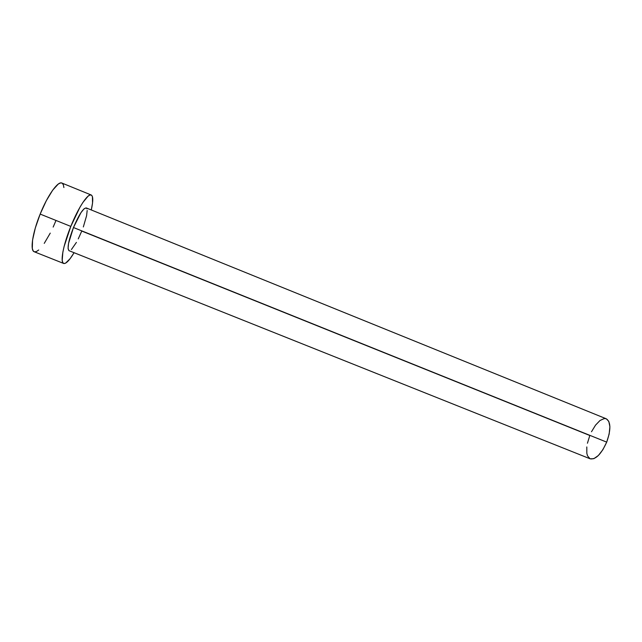 <?xml version="1.0" encoding="UTF-8"?>
<svg xmlns="http://www.w3.org/2000/svg" width="642" height="642" viewBox="0 0 642 642"><rect width="100%" height="100%" fill="white"/><g stroke="black" fill="none" stroke-linecap="round" stroke-linejoin="round"><path stroke-width="0.96" d="M73.461 227.533C68.453 240.75 66.977 248.462 69.015 250.685L68.076 248.598L68.525 243.462L73.461 227.533L80.94 212.687L84.158 208.722L86.237 207.92C83.235 208.08 78.982 214.629 73.461 227.533L606.698 442.129L73.461 227.533M606.297 418.801L608.793 421.353L609.892 426.721L609.162 434.032L606.698 442.129L602.886 449.697L598.352 455.515L593.834 458.685L590.199 458.829C595.744 459.728 601.233 454.159 606.698 442.129C611.032 429.739 610.903 421.963 606.321 418.809L86.221 207.912M34.235 251.76L33.119 250.805L32.309 248.446L32.557 240.1L35.31 227.998L40.165 214.083L46.312 200.705L52.708 190.136L58.286 184.037L60.492 182.946L61.889 183.05C57.965 180.875 47.62 195.337 40.165 214.083C32.493 232.837 29.877 250.605 34.219 251.752L63.678 263.461C59.987 262.57 63.173 245.108 70.805 226.409L40.165 214.083L70.805 226.409C78.244 207.743 87.962 193.098 91.236 194.999C93.251 196.195 93.267 201.179 91.284 209.966L92.544 203.065L92.424 196.613L91.509 195.152L90.049 194.983L88.074 196.163L82.922 202.407L79.937 207.262L70.805 226.409L64.08 246.576L62.852 252.186L62.202 260.339L62.78 262.594L63.935 263.541L65.588 263.164L70.114 258.678L74.087 252.707C69.432 260.411 65.966 263.998 63.678 263.461M86.341 207.968L86.935 208.827M87.176 210.448L86.59 215.712L83.332 226.955M587.43 443.237L589.821 435.501L81.767 231.056L78.244 238.92M76.414 242.395L71.406 249.561M34.508 251.841L36.401 251.56L38.721 249.987M44.242 243.382L50.245 233.118M53.166 227.075L55.902 220.696M63.903 187.552L63.341 184.768L62.194 183.211M591.499 431.745L595.551 425.124L600.013 420.494L604.25 418.552L606.08 418.72M590.03 458.757L587.51 455.812L586.844 453.348L586.804 446.944M69.015 250.685L590.215 458.829M61.865 183.034L91.212 194.991"/></g></svg>
